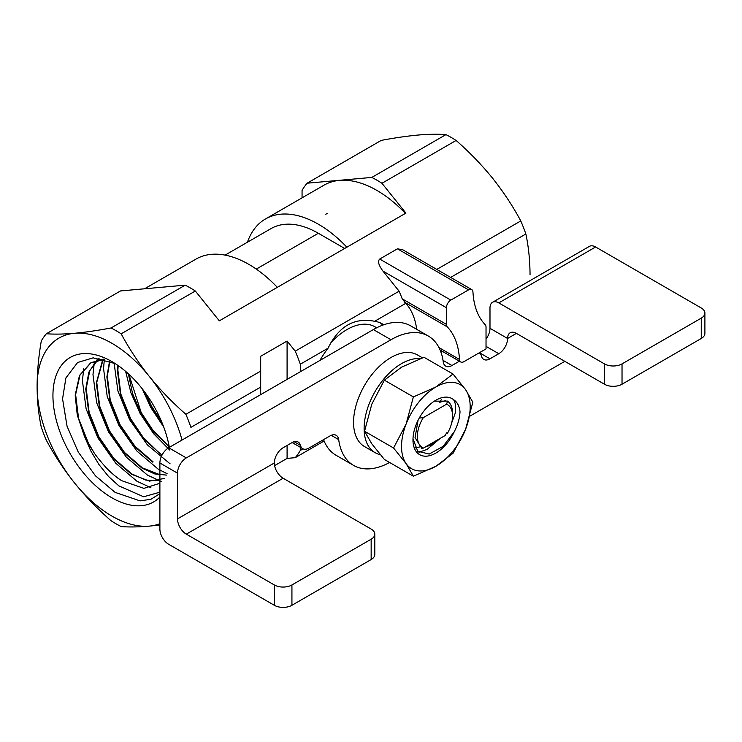 <?xml version="1.0" encoding="UTF-8"?>
<svg xmlns="http://www.w3.org/2000/svg" width="742" height="742" viewBox="0 0 742 742"><rect width="100%" height="100%" fill="white"/><g stroke="black" fill="none" stroke-linecap="round" stroke-linejoin="round"><path stroke-width="1.11" d="M150.876 487.679L136.964 481.27L115.743 463.231L97.851 437.826L86.118 408.861L82.418 380.702L83.735 368.783M161.691 481.66L147.528 475.177L126.307 457.128L108.415 431.723L96.673 402.767L92.982 374.599L94.299 362.69M167.126 473.721L158.092 469.074L136.871 451.034L118.98 425.63L107.238 396.664L103.546 368.505L104.353 359.378M170.122 463.852L147.435 444.931L129.535 419.527L117.904 390.941L114.101 363.051M169.825 450.181L153.631 433.718L140.099 413.433L130.898 392.685L125.639 371.39M163.704 427.012L150.663 407.33L142.241 388.799M159.892 493.69L150.932 499.264L140.053 500.887L115.066 492.354L95.449 475.798L78.216 452.008L67.058 426.223L62.56 398.89L65.899 377.956L77.595 362.513L93.167 357.848L115.205 363.599M159.892 483.274L143.892 488.357L121.79 480.714C117.57 478.256 112.524 474.101 106.635 468.258C99.076 459.725 94.605 454.058 93.232 451.257L88.354 443.02L78.578 418.432L75.619 394.549L79.997 375.044L91.118 362.652L103.62 359.156M99.113 358.256L89.81 370.573L86.183 388.456L89.142 412.329L98.918 436.917L113.925 458.528L131.779 473.934L145.775 480.093L158.454 480.612M103.268 359.063L96.748 382.353L99.706 406.236L109.482 430.824L124.489 452.435L142.343 467.84L159.892 474.704M109.872 361.187L107.312 376.259L110.27 400.133L120.046 424.721L135.053 446.332L153.075 461.839M118.182 365.602L117.876 370.156L120.835 394.039L130.611 418.627L143.197 437.409L158.296 452.073M128.839 374.228L141.175 412.524L152.935 430.295L167.033 444.56M145.72 393.399L151.739 406.43L161.691 421.901M162.387 423.589L151.544 407.117L144.634 391.924M169.259 446.842L153.863 432.196L140.98 413.211L132.568 393.65L128.347 373.773M161.979 455.217L144.838 440.08L130.416 419.313L120.529 394.744L117.431 370.815L117.811 365.342M152.648 462.09L134.858 446.842L119.852 425.407L109.964 400.847L106.867 376.917L109.566 361.076M166.449 475.093L154.753 473.934L142.084 468.193L124.294 452.935L109.287 431.51L99.4 406.941L96.312 383.011L102.767 359.425M164.372 478.479L149.42 481.113L131.52 474.286L113.73 459.038L98.732 437.604L88.836 413.044L85.747 389.114L88.855 372.141L97.035 359.851M159.892 492.187L143.623 496.778L118.822 485.852L108.443 476.373L98.927 464.501L90.709 450.765L84.245 435.804L77.251 414.954L75.183 395.217L79.459 375.508L90.561 362.977L104.446 359.378M471.68 289.556A6.224 3.589 120 0 0 468.564 289.862L450.821 300.102A6.224 3.589 120 0 0 446.415 307.726L446.415 324.356A6.224 3.589 120 0 0 447.24 326.851A93.362 53.906 -60 0 1 459.493 359.453A6.224 3.589 120 0 0 460.773 361.985A6.224 3.589 120 0 0 463.889 361.679L486.029 348.898L486.029 327.176A6.224 3.589 120 0 0 485.203 324.69A93.362 53.906 -60 0 1 472.96 292.088A6.224 3.589 120 0 0 471.68 289.556L402.804 249.785L397.452 248.811L379.718 259.051C377.511 261.165 378.578 265.172 382.937 271.08L399.103 291.179L295.233 351.151L287.089 341.032L260.683 356.281L260.683 371.093L185.871 414.296A118.266 68.283 60 0 1 190.935 427.355L260.683 387.083L260.683 371.093M260.683 387.083L260.683 394.633M287.089 445.45L287.089 458.398L295.233 457.675L324.096 441.008M300.297 447.259L300.297 450.459A118.266 68.283 60 0 1 295.233 457.675M295.233 351.151A118.266 68.283 60 0 1 300.297 364.211L300.297 371.761M287.089 341.032L287.089 379.385M274.596 465.614L287.089 458.398M376.667 327.788L374.96 326.805A56.021 32.342 120 0 0 346.95 329.578A56.021 32.342 120 0 0 330.802 342.878M382.779 325.117A62.245 35.941 120 0 0 380.192 322.826M399.103 291.179A118.266 68.283 60 0 1 402.201 298.831L405.791 303.311A93.362 53.906 120 0 1 416.707 329.346M256.287 269.105L318.346 233.276L344.668 248.468M182.04 440.034A105.818 61.094 -120 0 0 149.337 376.472A105.818 61.094 -120 0 0 74.515 333.279A105.818 61.094 -120 0 0 37.1 386.499C37.183 371.909 38.584 356.726 41.292 340.958A118.266 68.283 60 0 1 46.356 333.752L120.51 290.938L185.194 285.16A118.266 68.283 60 0 1 195.332 291.012L219.317 320.841L405.93 213.102L381.945 183.274L456.098 140.461A118.266 68.283 -120 0 0 445.961 134.608C438.012 133.996 428.635 134.154 417.811 135.072C406.811 136.101 394.633 137.873 381.277 140.386L307.123 183.2L371.807 177.421A118.266 68.283 60 0 1 381.945 183.274M144.532 288.796L195.944 259.116A105.726 61.039 60 0 1 277.332 287.349M318.346 233.276A94.614 54.62 -120 0 0 271.034 228.592L225.095 255.118M247.438 242.207A105.726 61.039 60 0 1 265.478 218.964A105.726 61.039 60 0 1 346.866 247.197M302.059 197.845L302.059 190.406A118.266 68.283 60 0 1 307.123 183.2M159.892 524.965L149.337 526.124C138.513 527.043 129.127 527.2 121.178 526.588A118.266 68.283 60 0 1 111.05 520.736C97.684 509.049 85.506 496.444 74.515 482.921C63.691 469.306 54.305 455.087 46.356 440.266A118.266 68.283 60 0 1 41.292 427.207C38.584 414.565 37.183 400.995 37.1 386.499A105.818 61.094 -120 0 0 74.515 482.921A105.818 61.094 -120 0 0 149.337 526.124A105.818 61.094 -120 0 0 159.892 523.694M159.892 497.01A83.41 48.156 60 0 1 59.471 430.564A83.41 48.156 60 0 1 111.921 361.595A83.41 48.156 60 0 1 169.352 447.361M405.401 213.408A105.726 61.039 -120 0 0 324.013 185.166L265.478 218.964M530.048 274.698C529.955 260.201 528.554 246.632 525.855 233.99A118.266 68.283 -120 0 0 520.782 220.93C512.833 206.109 503.456 191.89 492.632 178.275C481.632 164.752 469.454 152.147 456.098 140.461M46.356 333.752C54.305 334.354 63.691 334.206 74.515 333.279C85.506 332.249 97.684 330.487 111.05 327.973A118.266 68.283 60 0 1 121.178 333.826C129.127 348.638 138.513 362.857 149.337 376.472C160.328 389.995 172.506 402.6 185.871 414.296M445.961 134.608L371.807 177.421M185.194 285.16L111.05 327.973M450.644 277.415L525.855 233.99M520.782 220.93L436.797 269.42M383.762 324.764A62.245 35.941 120 0 0 382.473 323.957A62.245 35.941 120 0 0 374.645 321.295L405.791 303.311M300.297 364.211L328.066 348.183A62.245 35.941 120 0 0 319.923 360.436M374.645 321.295C354.305 317.27 338.779 326.23 328.066 348.183M303.088 448.854L300.297 450.459M121.178 333.826L195.332 291.012M84.245 435.804A68.468 39.53 -120 0 0 93.232 451.257M419.582 446.962L415.511 447.862M445.784 400.597L439.357 402.387L441.499 399.4M434.311 401.181L447.537 401.107L446.619 404.177L423.33 417.616A24.894 14.376 120 0 0 423.33 448.112A81.926 47.303 180 0 1 421.716 448.289L415.056 437.65L418.043 420.352M419.082 418.052L423.33 417.616M421.642 414.24L420.909 415.279M446.619 404.177A24.894 14.376 120 0 1 452.583 415.974A24.894 14.376 120 0 1 447.426 433.328L446.591 432.846A24.124 13.931 -60 0 1 445.144 435.517L423.33 448.112M446.183 433.662L446.767 432.948M452.583 415.974L452.583 413.433A28.011 16.176 120 0 0 447.537 401.107M406.124 463.639A48.545 28.029 -60 0 1 406.124 423.997L393.557 448.001L406.124 463.639L413.377 476.206L435.86 466.291L453.019 453.316L465.586 429.303L472.839 402.229L465.586 389.661L453.019 374.033L435.86 387.009L413.377 396.924L406.124 423.997A48.545 28.029 -60 0 1 435.86 387.009A48.545 28.029 -60 0 1 465.586 389.661A48.545 28.029 -60 0 1 465.586 429.303A48.545 28.029 -60 0 1 435.86 466.291A48.545 28.029 -60 0 1 406.124 463.639M413.377 476.206L384.365 459.446L371.798 443.818L364.545 431.25L371.798 404.177L384.365 380.164L401.524 367.188L424.007 357.282L453.019 374.033M384.365 380.164L413.377 396.924M364.545 431.25L393.557 448.001M454.345 431.547A32.37 18.689 -60 0 1 428.765 455.876A32.37 18.689 -60 0 1 412.969 439.867A32.37 18.689 -60 0 1 435.86 400.226A32.37 18.689 -60 0 1 453.52 399.65C457.146 401.914 459.307 405.883 460.012 411.56C459.771 418.034 457.888 424.702 454.345 431.547L443.113 446.359L429.191 454.067L417.755 451.257L412.988 438.791M492.567 302.282L589.398 246.381A12.447 7.188 60 0 1 595.622 246.993L498.791 302.903A12.447 7.188 -120 0 0 492.567 302.282A12.447 7.188 -120 0 0 489.989 307.986L489.989 328.316L507.593 338.473A12.447 7.188 60 0 1 510.171 332.778A12.447 7.188 60 0 1 516.404 333.39L507.593 338.473A12.447 7.188 -60 0 1 498.791 353.721L486.029 346.356M498.791 302.903L604.424 363.886A12.447 7.188 0 0 0 622.028 363.886L622.028 384.217A12.447 7.188 180 0 1 604.424 384.217L516.404 333.39M595.622 246.993L701.255 307.986A12.447 7.188 0 0 1 704.9 313.068A12.447 7.188 0 0 1 701.255 318.151L622.028 363.886M469.816 416.188L564.81 361.345M443.02 360.362L451.952 365.518A12.447 7.188 -60 0 1 445.729 366.14A12.447 7.188 -60 0 1 443.234 361.836A74.692 43.119 120 0 0 428.31 336.043L410.706 325.886A74.692 43.119 120 0 0 373.356 329.578L168.703 447.741A12.447 7.188 120 0 0 159.892 462.989L159.892 529.055A12.447 7.188 -120 0 0 168.703 544.303L274.327 605.287L274.327 584.956L186.307 534.138A12.447 7.188 60 0 1 177.505 518.89L274.327 462.989A12.447 7.188 -60 0 1 283.129 447.741L291.931 442.659A12.447 7.188 -60 0 1 298.154 442.047A12.447 7.188 -60 0 1 300.454 445.358A12.447 7.188 120 0 0 302.755 448.678A12.447 7.188 120 0 0 308.978 448.066L329.977 435.944A12.447 7.188 -60 0 1 336.2 435.322A12.447 7.188 -60 0 1 338.686 439.626A74.692 43.119 120 0 0 353.619 465.42A74.692 43.119 120 0 0 389.615 462.479M323.568 439.644A74.692 43.119 120 0 0 336.015 455.254L353.619 465.42M274.327 462.989A12.447 7.188 -120 0 0 283.129 478.238L186.307 534.138M374.803 534.138L374.803 554.469A12.447 7.188 180 0 1 371.158 559.551L371.158 539.221A12.447 7.188 -0 0 0 374.803 534.138A12.447 7.188 -0 0 0 371.158 529.055L283.129 478.238M274.327 584.956A12.447 7.188 -0 0 0 291.931 584.956L291.931 605.287L371.158 559.551M291.931 605.287A12.447 7.188 180 0 1 274.327 605.287M177.505 518.89L177.505 473.155A12.447 7.188 120 0 1 186.307 457.907L390.96 339.743A74.692 43.119 120 0 1 428.31 336.043M479.425 352.71L489.989 358.803L498.791 353.721M440.757 351.652L441.815 351.04M486.029 339.085A12.447 7.188 120 0 0 489.989 328.316M704.9 313.068L704.9 333.39A12.447 7.188 180 0 1 701.255 338.473L701.255 318.151M622.028 384.217L701.255 338.473M371.158 539.221L291.931 584.956M489.989 358.803A12.447 7.188 -60 0 1 483.765 359.425A12.447 7.188 -60 0 1 481.465 356.104A12.447 7.188 120 0 0 479.23 352.821M451.952 365.518L459.419 361.206M422.458 357.82L417.412 354.917A52.905 30.543 120 0 0 364.507 385.46A52.905 30.543 120 0 0 364.507 446.554L375.072 452.648A52.905 30.543 120 0 0 380.238 454.642M420.25 358.618A52.905 30.543 120 0 0 371.853 397.656A52.905 30.543 120 0 0 375.072 452.648M451.655 423.005L455.143 413.433C456.182 407.339 455.634 402.748 453.52 399.65M438.772 439.199L431.019 444.977L425.138 447.074M418.933 452.24L427.012 449.457L440.377 438.272M426.196 446.461L430.137 444.922L436.815 440.331M325.794 214.225L327.213 213.455M402.201 298.831L446.415 324.356M404.409 302.115L447.24 326.851M382.937 271.08L446.415 307.726M438.976 347.608L459.493 359.453M397.452 248.811L468.564 289.862M379.718 259.051L450.821 300.102M604.424 384.217L604.424 363.886M338.686 439.626L331.238 435.322M159.892 462.989L177.505 473.155M168.703 447.741L186.307 457.907M373.356 329.578L390.96 339.743M294.138 441.713L300.454 445.358M440.127 350.066L460.773 361.985M302.755 448.678L292.135 442.547"/></g></svg>
